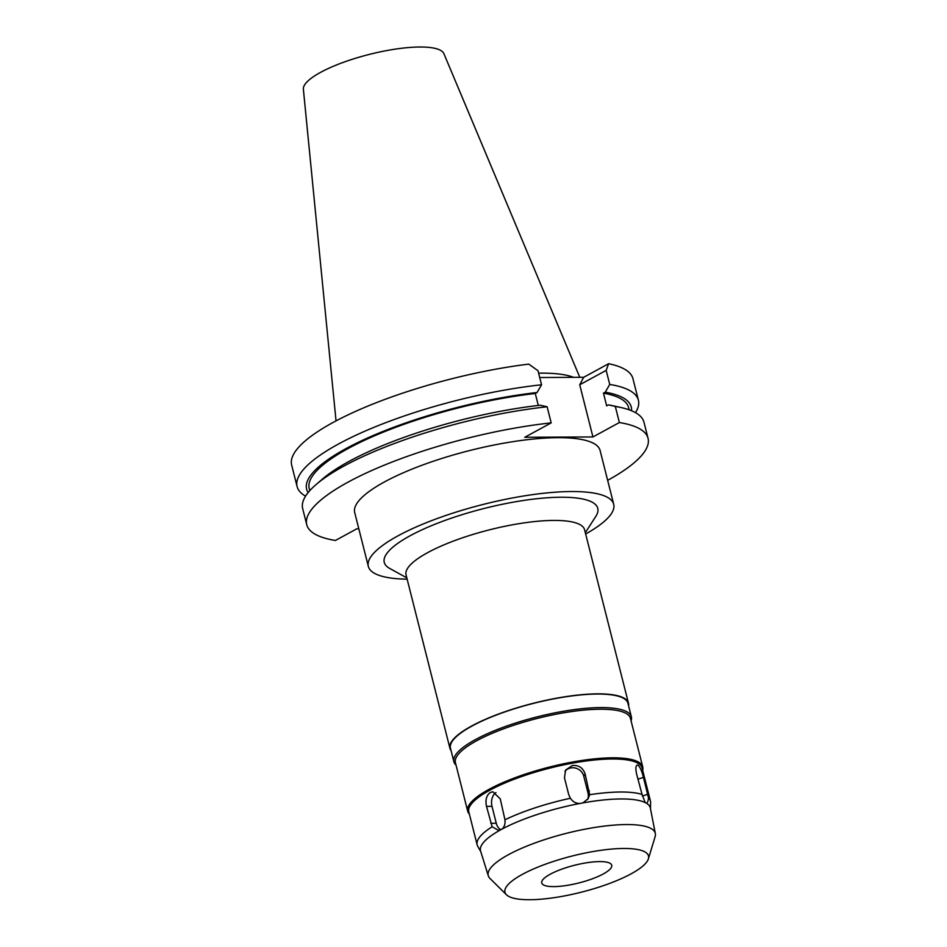 <?xml version="1.0" encoding="UTF-8"?>
<svg xmlns="http://www.w3.org/2000/svg" width="947" height="947" viewBox="0 0 947 947"><rect width="100%" height="100%" fill="white"/><g stroke="black" fill="none" stroke-linecap="round" stroke-linejoin="round"><path stroke-width="1.42" d="M603.275 873.963A36.104 9.103 165.8 0 0 611.738 865.238A36.104 9.103 165.8 0 0 587.921 862.575A36.104 9.103 165.8 0 0 550.207 874.235A36.104 9.103 165.8 0 0 541.731 882.959A36.104 9.103 165.8 0 0 565.548 885.623A36.104 9.103 165.8 0 0 603.275 873.963M522.353 874.377A74.02 18.656 -14.2 0 1 604.742 849.802A74.02 18.656 -14.2 0 1 648.375 858.87A74.02 18.656 -14.2 0 1 631.128 873.832A74.02 18.656 -14.2 0 1 559.002 896.904A74.02 18.656 -14.2 0 1 506.479 894.773A74.02 18.656 -14.2 0 1 522.353 874.377M506.479 894.773L489.978 878.437A86.153 21.722 165.8 0 1 488.309 875.797A86.153 21.722 165.8 0 1 508.444 854.691A86.153 21.722 -14.2 0 1 598.989 826.814A86.153 21.722 -14.2 0 1 655.336 833.538A86.153 21.722 -14.2 0 1 655.123 836.651L648.375 858.87M480.78 851.637L477.762 846.346A89.361 22.527 -14.2 0 1 477.158 844.878A89.361 22.527 -14.2 0 1 492.144 826.767L498.524 830.377L502.088 829.039A87.562 22.077 -14.2 0 1 579.872 803.47L582.938 802.902A87.562 22.077 -14.2 0 1 645.227 802.594L646.245 803.139A87.562 22.077 -14.2 0 1 650.352 808.087L655.336 833.538M500.052 830.152A87.562 22.077 165.8 0 0 480.591 851.045L488.309 875.797M502.088 829.039C504.431 826.944 505.39 823.866 504.952 819.782L500.265 798.866L492.902 791.787L490.333 792.45C486.462 795.326 485.184 799.966 486.498 806.359L492.144 826.767M646.612 803.092L646.245 803.139C647.405 803.103 648.15 801.351 648.494 797.871A89.361 22.527 -14.2 0 1 650.435 801.032L642.078 768.005A89.361 22.527 165.8 0 0 583.127 761.412A89.361 22.527 165.8 0 0 489.777 790.248A89.361 22.527 165.8 0 0 468.801 811.839L477.158 844.878M500.892 829.809A10.831 7.351 89.7 0 1 496.275 823.274L491.99 806.335A10.831 7.351 89.7 0 1 495.944 792.627M504.952 819.782A89.361 22.527 -14.2 0 1 570.414 798.262C572.734 801.742 575.883 803.482 579.872 803.47M582.938 802.902L588.194 798.641L589.65 794.711L585.128 773.936C582.997 767.816 578.735 764.998 572.343 765.496L565.619 770.077L564.459 777.759L568.745 794.699L570.414 798.262M589.65 794.711A89.361 22.527 -14.2 0 1 642.066 794.45L645.227 802.594M648.494 797.871L643.427 777.369C641.865 771.024 640.054 766.952 638.006 765.164C635.863 764.703 635.366 767.543 636.514 773.687L642.066 794.45M638.006 765.164L637.153 765.046M650.435 801.032A89.361 22.527 -14.2 0 1 650.601 802.606L650.471 808.702M469.381 814.112A90.273 22.752 -14.2 0 1 467.711 811.224A90.273 22.752 -14.2 0 1 488.889 789.407A90.273 22.752 -14.2 0 1 583.198 760.275A90.273 22.752 -14.2 0 1 642.741 766.928A90.273 22.752 -14.2 0 1 642.646 770.266M642.741 766.928L630.43 718.323A90.273 22.752 165.8 0 0 570.899 711.671A90.273 22.752 165.8 0 0 476.59 740.803A90.273 22.752 165.8 0 0 455.412 762.607L467.711 811.224M456.052 765.129A91.528 23.071 -14.2 0 1 453.885 761.731A91.528 23.071 -14.2 0 1 475.37 739.619A91.528 23.071 -14.2 0 1 570.982 710.072A91.528 23.071 -14.2 0 1 631.365 716.832A91.528 23.071 -14.2 0 1 631.069 720.845M631.365 716.832L627.932 703.278A91.528 23.071 165.8 0 0 567.561 696.53A91.528 23.071 165.8 0 0 471.937 726.065A91.528 23.071 165.8 0 0 450.464 748.189L453.885 761.731M451.08 750.616A92.072 23.213 -14.2 0 1 449.932 748.319A92.072 23.213 -14.2 0 1 471.535 726.065A92.072 23.213 -14.2 0 1 567.727 696.353A92.072 23.213 -14.2 0 1 628.453 703.148A92.072 23.213 -14.2 0 1 628.548 705.716M628.453 703.148L584.571 529.704A92.072 23.213 165.8 0 0 523.833 522.922A92.072 23.213 165.8 0 0 427.653 552.634A92.072 23.213 165.8 0 0 406.05 574.876L449.932 748.319M585.329 532.688L595.876 516.281A110.124 27.759 165.8 0 0 538.168 498.584A110.124 27.759 165.8 0 0 410.098 535.765A110.124 27.759 165.8 0 0 389.714 568.449L406.808 577.859M407.127 579.162A126.555 31.902 -14.2 0 1 368.336 566.401A126.555 31.902 -14.2 0 1 398.024 535.824A126.555 31.902 -14.2 0 1 530.237 494.973A126.555 31.902 -14.2 0 1 613.715 504.313A126.555 31.902 -14.2 0 1 585.648 533.99M613.715 504.313L600.09 450.452A126.555 31.902 165.8 0 0 516.612 441.113A126.555 31.902 165.8 0 0 384.399 481.964A126.555 31.902 165.8 0 0 354.699 512.54L368.336 566.401M358.818 528.793L356.806 528.805L335.416 540.465A176.024 44.367 -14.2 0 1 306.745 524.674A176.024 44.367 -14.2 0 1 348.046 482.141A176.024 44.367 -14.2 0 1 551.19 422.883L524.745 437.289L592.929 436.946L619.374 422.54A176.024 44.367 -14.2 0 1 648.044 438.319A176.024 44.367 -14.2 0 1 607.654 480.354M648.044 438.319L643.972 422.22A176.024 44.367 165.8 0 0 620.699 407.459A176.024 44.367 165.8 0 0 615.301 406.441L608.459 404.878L606.672 405.849L603.464 393.147L605.251 392.176L609.738 384.435L606.175 370.372L579.73 384.778L592.929 436.946M619.374 422.54L615.301 406.441M579.73 384.778L583.683 377.297L539.707 377.522M547.117 406.784A176.024 44.367 165.8 0 0 343.974 466.042A176.024 44.367 165.8 0 0 316.12 484.533L322.607 478.945A167.441 42.213 165.8 0 1 349.112 461.367A167.441 42.213 165.8 0 1 540.275 405.221L547.117 406.784L551.19 422.883M305.561 496.145A176.024 44.367 -14.2 0 1 297.109 486.58L291.664 465.06A176.024 44.367 165.8 0 1 332.965 422.528A176.024 44.367 165.8 0 1 528.757 364.11L537.991 370.715L541.554 384.778L537.056 392.52L535.28 393.49L538.298 405.446M316.12 484.533A176.024 44.367 165.8 0 0 302.673 508.575L306.745 524.674M609.738 384.435A176.024 44.367 -14.2 0 1 638.396 400.214L632.951 378.693A176.024 44.367 165.8 0 0 608.625 363.707L583.683 377.297M606.175 370.372L608.625 363.707M638.396 400.214A176.024 44.367 -14.2 0 1 635.508 412.655M605.251 392.176A167.441 42.213 -14.2 0 1 631.542 410.738M629.199 409.838L628.642 407.636A164.742 41.526 165.8 0 0 603.464 393.147M620.699 407.459L612.342 405.636A167.441 42.213 165.8 0 0 608.459 404.878M297.109 486.58A176.024 44.367 -14.2 0 1 338.41 444.048A176.024 44.367 -14.2 0 1 541.554 384.778M308.142 492.57A167.441 42.213 -14.2 0 1 345.892 448.665A167.441 42.213 -14.2 0 1 537.056 392.52M535.28 393.49A164.742 41.526 165.8 0 0 347.88 448.653A164.742 41.526 165.8 0 0 309.219 488.463L309.776 490.664M573.657 377.344A126.105 31.784 165.8 0 0 538.606 373.165M579.789 377.32L443.894 53.671A72.528 18.277 165.8 0 0 395.006 49.173A72.528 18.277 165.8 0 0 320.512 72.398A72.528 18.277 165.8 0 0 303.371 89.231L336.031 420.882M564.98 771.32A10.831 10.145 -148.5 0 1 570.852 767.91A10.831 10.145 -148.5 0 1 583.754 776.161L588.04 793.101A10.831 10.145 -148.5 0 1 587.495 799.647M490.783 823.298L496.275 823.274M491.99 806.335L486.498 806.359M642.362 796.06L647.712 794.296M588.04 793.101L589.413 790.875M585.128 773.936L583.754 776.161M643.427 777.369L637.911 779.18"/></g></svg>
